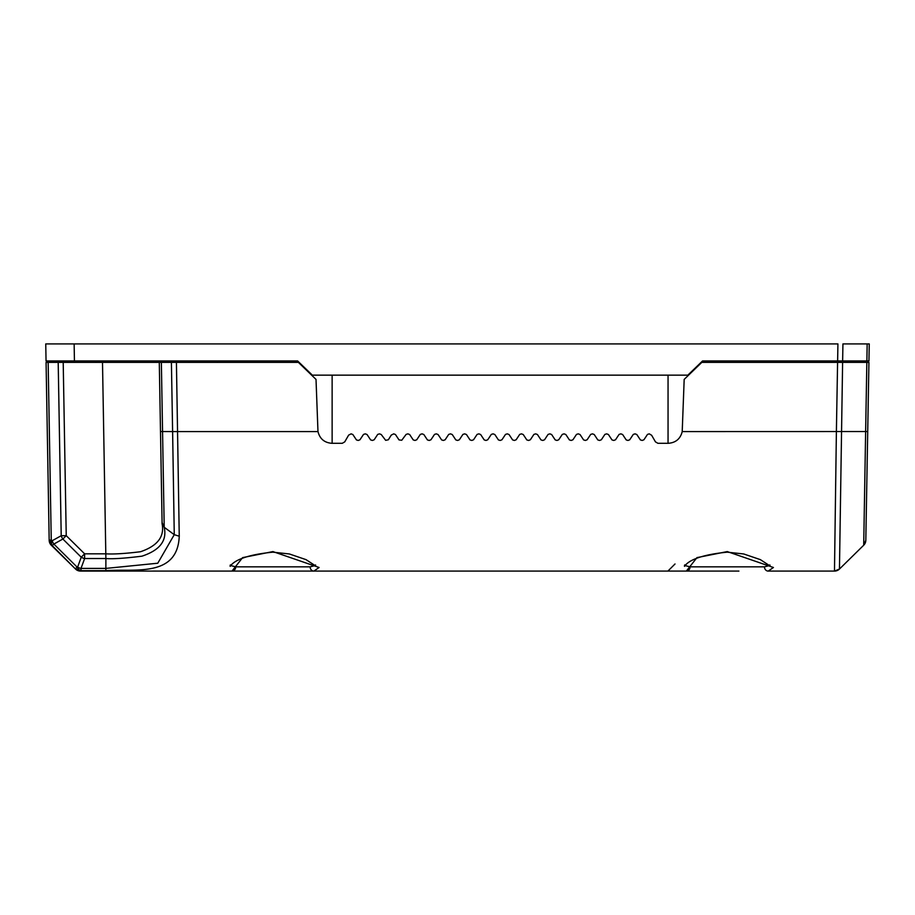 <?xml version="1.0" encoding="UTF-8"?>
<svg xmlns="http://www.w3.org/2000/svg" width="915" height="915" viewBox="0 0 915 915"><rect width="100%" height="100%" fill="white"/><g stroke="black" fill="none" stroke-linecap="round" stroke-linejoin="round"><path stroke-width="1.37" d="M68.431 362.374L67.721 362.374L67.699 360.956M847.301 360.956L847.279 362.374M311.615 375.15L688.583 375.15M687.84 375.15L702.548 360.956L837.625 360.956L837.923 343.914L74.138 343.914L74.435 360.956L297.638 360.956L312.347 375.15M842.932 343.914L869.25 343.914L868.953 360.956L842.635 360.956L842.932 343.914M74.435 360.956L46.047 360.956L45.75 343.914L74.138 343.914M837.625 360.956L842.635 360.956M159.29 362.374L162.069 521.79L159.29 362.374L161.36 362.374L58.194 362.374L63.204 362.374L66.235 535.664L61.214 535.71L52.178 540.742A7.103 4.724 60.8 0 0 53.859 544.07L52.224 545.615L51.297 544.78A7.103 7.068 179 0 1 49.17 539.861L46.07 362.374L58.194 362.374L61.214 535.71A7.103 4.724 61 0 0 62.872 539.026L53.859 544.07L77.146 567.14L75.533 568.661A7.103 7.08 -0.8 0 0 80.509 570.686A7.103 4.026 -92.9 0 1 77.146 567.14L77.626 567.117A7.103 4.026 86.9 0 0 81 570.663L80.52 571.086A7.103 7.103 0 0 1 79.994 571.063M738.908 571.086L686.342 571.086L696.967 557.624L727.265 551.585L773.438 567.494L768.2 571.086L834.48 571.086A7.103 7.103 89 0 0 839.455 569.05L834.48 571.086L836.39 431.583L837.591 362.374L842.612 362.374L701.816 362.374L684.18 379.405L682.213 431.583C680.383 438.857 675.727 442.757 668.236 443.306L657.919 443.306L655.46 441.876L651.64 435.266L649.273 433.847L647.488 434.408L643.931 439.772L642.181 440.458L640.386 439.909L636.829 434.534L635.079 433.847L633.283 434.408L629.726 439.772L627.976 440.458L626.192 439.909L622.635 434.534L620.885 433.847L619.089 434.408L615.532 439.772L613.782 440.458L611.986 439.909L608.429 434.534L606.679 433.847L604.884 434.408L601.338 439.772L599.577 440.458L597.792 439.909L594.235 434.534L592.485 433.847L590.69 434.408L587.133 439.772L585.383 440.458L583.598 439.909L580.041 434.534L578.28 433.847L576.496 434.408L572.939 439.772L571.189 440.458L569.393 439.909L565.836 434.534L564.086 433.847L562.29 434.408L558.733 439.772L556.983 440.458L555.199 439.909L551.642 434.534L549.892 433.847L548.096 434.408L544.539 439.772L542.789 440.458L540.994 439.909L537.437 434.534L535.687 433.847L533.903 434.408L530.345 439.772L528.596 440.458L526.8 439.909L523.243 434.534L521.493 433.847L519.697 434.408L516.14 439.772L514.39 440.458L512.606 439.909L509.049 434.534L507.299 433.847L505.503 434.408L501.946 439.772L500.196 440.458L498.401 439.909L494.843 434.534L493.094 433.847L491.298 434.408L487.752 439.772L485.991 440.458L484.207 439.909L480.65 434.534L478.9 433.847L477.104 434.408L473.547 439.772L471.797 440.458L470.013 439.909L466.456 434.534L464.694 433.847L462.91 434.408L459.353 439.772L457.603 440.458L455.807 439.909L452.25 434.534L450.5 433.847L448.705 434.408L445.147 439.772L443.398 440.458L441.613 439.909L438.056 434.534L436.306 433.847L434.511 434.408L430.954 439.772L429.204 440.458L427.408 439.909L423.851 434.534L422.101 433.847L420.305 434.408L416.76 439.772L414.998 440.458L413.214 439.909L409.657 434.534L407.907 433.847L406.111 434.408L401.742 440.264L399.02 439.909L395.463 434.534L393.713 433.847L391.254 435.094L388.36 439.772L385.661 440.332L381.258 434.534L379.508 433.847L377.712 434.408L374.166 439.772L372.405 440.458L370.621 439.909L367.064 434.534L365.314 433.847L363.518 434.408L359.961 439.772L358.211 440.458L356.427 439.909L352.858 434.534L351.108 433.847L348.661 435.094L344.738 441.876L342.279 443.306L331.951 443.306C324.47 442.769 319.815 438.857 317.974 431.583L172.615 431.583L171.402 362.374L176.423 362.374L161.36 362.374L164.185 525.45L164.185 527.246L162.069 523.666L162.069 521.79A7.103 5.261 -1 0 0 164.185 525.45M95.961 362.374L95.938 360.956M831.769 360.956L831.758 362.374M842.612 362.374L868.93 362.374L866.848 362.374L865.636 431.583L863.703 545.226L865.819 540.285A7.103 7.103 0 0 1 863.703 545.226L839.455 569.05L842.612 362.374M668.053 375.15L668.053 443.306M332.134 375.15L332.134 443.306M769.709 565.527L764.471 566.831L690.059 566.831A4.255 3.717 -90 0 1 686.342 571.086L80.52 571.086A7.103 7.103 0 0 1 75.545 569.05L80.52 571.086M690.059 566.831L684.82 565.527M317.974 431.583L316.018 379.405L298.382 362.374L176.423 362.374L179.249 536.201C177.579 578.028 134.105 568.444 105.866 570.663L105.888 558.527C112.568 559.122 124.589 558.344 141.962 556.171C159.816 550.281 167.228 540.639 164.185 527.246L174.262 534.68L179.249 536.201M235.715 566.831A4.255 3.717 -90 0 1 231.998 571.086L242.612 557.624L272.922 551.585L319.095 567.494L313.856 571.086A4.255 3.717 -90 0 1 310.128 566.831L235.715 566.831L230.477 565.527M47.283 431.537L49.181 540.285A7.103 7.103 179 0 0 51.297 545.226L75.545 569.05L52.224 545.615A7.103 4.152 -48.1 0 1 52.178 540.742L51.251 539.907L48.152 362.374L46.07 362.374L49.181 540.285A7.103 7.103 179 0 0 51.297 545.226L49.181 540.285A7.103 7.103 -1 0 0 49.181 540.33A7.103 7.103 0 0 0 49.181 540.33L51.251 539.907A7.103 4.14 132.1 0 0 51.297 544.78L75.545 569.05L80.291 571.086M105.866 570.663L81 570.663L81 568.398A7.103 4.655 -160 0 1 77.626 567.117L81.241 557.224A7.103 4.644 20.3 0 0 84.626 558.527L84.626 553.827L81.241 557.224L62.872 539.026L66.235 535.664L84.626 553.827L105.843 553.827C113.494 554.318 125.046 553.621 140.51 551.734C157.517 545.946 164.7 536.59 162.069 523.666M868.93 362.374L865.819 540.285L867.717 431.537L682.213 431.583M160.491 431.537L172.615 431.583L174.262 534.68L157.769 563.217L105.888 568.398L81 568.398L84.626 558.527L105.888 558.527L102.503 362.374M315.366 565.527L310.128 566.831M837.82 570.251A7.103 7.103 0 0 0 839.455 569.05A7.103 7.103 89 0 1 834.48 571.086A7.103 7.103 0 0 0 835.201 571.052M867.168 343.914L866.871 360.956M217.335 362.374L217.312 360.956M768.2 571.086A4.255 3.717 -90 0 1 764.471 566.831M727.265 551.585L727.265 552.168L743.712 553.964L760.376 559.637L770.087 565.985L769.858 564.921M865.819 540.262L865.819 540.285A7.103 7.103 0 0 1 863.703 545.226L839.455 569.05L834.709 571.086M272.922 551.585L272.922 552.168L289.369 553.964L306.033 559.637L315.744 565.985L315.515 564.921M188.947 362.397L188.925 360.979M684.672 564.921L684.443 565.985C684.74 568.581 683.871 556.343 727.265 552.168M865.819 540.285L867.717 431.537M230.328 564.921L230.1 565.985C230.397 568.581 229.528 556.343 272.922 552.168M675.018 563.983L667.916 571.086M50.943 544.837L49.273 541.314"/></g></svg>
